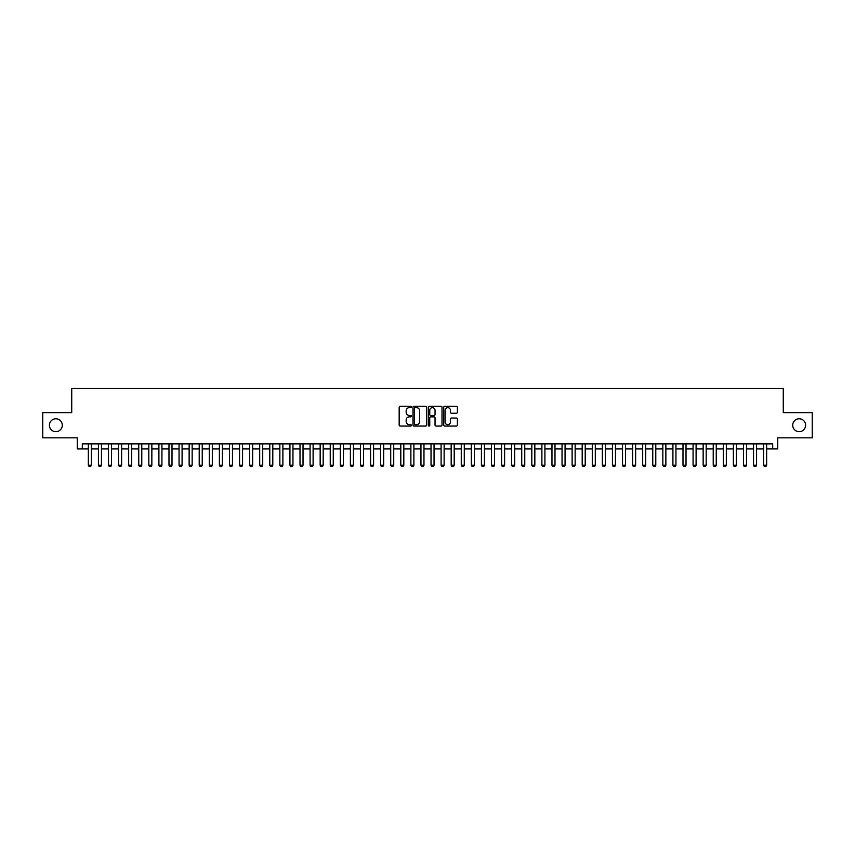 <?xml version="1.0" encoding="UTF-8"?>
<svg xmlns="http://www.w3.org/2000/svg" width="855" height="855" viewBox="0 0 855 855"><rect width="100%" height="100%" fill="white"/><g stroke="black" fill="none" stroke-linecap="round" stroke-linejoin="round"><path stroke-width="1.28" d="M411.373 406.959A0.695 0.695 0 0 0 410.678 406.264L400.172 406.264A0.994 0.994 0 0 0 399.178 407.258L399.178 425.063A0.994 0.994 0 0 0 400.172 426.057L410.678 426.057A0.695 0.695 0 0 0 411.373 425.363A0.695 0.695 0 0 0 410.678 424.668L409.321 424.668A3.164 3.164 0 0 1 406.157 421.504L406.157 420.019A3.164 3.164 0 0 1 409.321 416.855L410.678 416.855A0.695 0.695 0 0 0 411.373 416.161A0.695 0.695 0 0 0 410.678 415.466L409.321 415.466A3.164 3.164 0 0 1 406.157 412.302L406.157 410.817A3.164 3.164 0 0 1 409.321 407.653L410.678 407.653A0.695 0.695 0 0 0 411.373 406.959M792.703 425.234A6.455 6.455 0 0 0 799.147 431.679A6.455 6.455 0 0 0 805.602 425.234A6.455 6.455 0 0 0 799.147 418.779A6.455 6.455 0 0 0 792.703 425.234M49.398 425.234A6.455 6.455 0 0 0 55.853 431.679A6.455 6.455 0 0 0 62.297 425.234A6.455 6.455 0 0 0 55.853 418.779A6.455 6.455 0 0 0 49.398 425.234M456.41 413.243A0.994 0.994 0 0 0 457.404 412.249L457.404 407.258A0.994 0.994 0 0 0 456.41 406.264L444.739 406.264A0.994 0.994 0 0 0 443.745 407.258L443.745 425.063A0.994 0.994 0 0 0 444.739 426.057L456.41 426.057A0.994 0.994 0 0 0 457.404 425.063L457.404 419.036A0.994 0.994 0 0 0 456.41 418.042L451.419 418.042A0.994 0.994 0 0 0 450.425 419.036L450.425 422.028A2.651 2.651 0 0 1 447.785 424.668A2.651 2.651 0 0 1 445.134 422.028L445.134 410.304A2.651 2.651 0 0 1 447.785 407.653A2.651 2.651 0 0 1 450.425 410.304L450.425 412.249A0.994 0.994 0 0 0 451.419 413.243L456.41 413.243M82.304 448.918L82.304 443.873L772.696 443.873L772.696 448.918L777.729 448.918L777.729 437.835L812.25 437.835L812.25 412.634L783.276 412.634L783.276 388.448L71.724 388.448L71.724 412.634L42.75 412.634L42.75 437.835L77.271 437.835L77.271 448.918L88.354 448.918M426.634 407.258A0.994 0.994 0 0 0 425.64 406.264L413.97 406.264A0.994 0.994 0 0 0 412.986 407.258L412.986 425.063A0.994 0.994 0 0 0 413.97 426.057L425.64 426.057A0.994 0.994 0 0 0 426.634 425.063L426.634 407.258M429.36 406.264L441.03 406.264A0.994 0.994 0 0 1 442.014 407.258L442.014 425.063A0.994 0.994 0 0 1 441.03 426.057L436.029 426.057A0.994 0.994 0 0 1 435.045 425.063L435.045 417.839A0.994 0.994 0 0 0 434.051 416.855L430.738 416.855A0.994 0.994 0 0 0 429.755 417.839L429.755 425.363A0.695 0.695 0 0 1 429.06 426.057A0.695 0.695 0 0 1 428.366 425.363L428.366 407.258A0.994 0.994 0 0 1 429.36 406.264M91.378 448.918L98.432 448.918M101.456 448.918L108.51 448.918M111.535 448.918L118.588 448.918M121.613 448.918L128.667 448.918M131.691 448.918L138.745 448.918M141.77 448.918L148.823 448.918M151.848 448.918L158.902 448.918M161.926 448.918L168.98 448.918M172.005 448.918L179.058 448.918M182.083 448.918L189.137 448.918M192.161 448.918L199.215 448.918M202.24 448.918L209.293 448.918M212.318 448.918L219.382 448.918M222.396 448.918L229.461 448.918M232.475 448.918L239.539 448.918M242.553 448.918L249.617 448.918M252.642 448.918L259.696 448.918M262.72 448.918L269.774 448.918M272.798 448.918L279.852 448.918M282.877 448.918L289.93 448.918M292.955 448.918L300.009 448.918M303.033 448.918L310.087 448.918M313.112 448.918L320.165 448.918M323.19 448.918L330.244 448.918M333.268 448.918L340.322 448.918M343.347 448.918L350.4 448.918M353.425 448.918L360.479 448.918M363.503 448.918L370.557 448.918M373.582 448.918L380.635 448.918M383.66 448.918L390.714 448.918M393.738 448.918L400.792 448.918M403.817 448.918L410.87 448.918M413.895 448.918L420.949 448.918M423.973 448.918L431.027 448.918M434.051 448.918L441.105 448.918M444.13 448.918L451.184 448.918M454.208 448.918L461.262 448.918M464.286 448.918L471.34 448.918M474.365 448.918L481.418 448.918M484.443 448.918L491.497 448.918M494.521 448.918L501.575 448.918M504.6 448.918L511.653 448.918M514.678 448.918L521.732 448.918M524.756 448.918L531.81 448.918M534.835 448.918L541.888 448.918M544.913 448.918L551.967 448.918M554.991 448.918L562.045 448.918M565.07 448.918L572.123 448.918M575.148 448.918L582.202 448.918M585.226 448.918L592.28 448.918M595.304 448.918L602.358 448.918M605.383 448.918L612.447 448.918M615.461 448.918L622.526 448.918M625.539 448.918L632.604 448.918M635.618 448.918L642.682 448.918M645.707 448.918L652.76 448.918M655.785 448.918L662.839 448.918M665.863 448.918L672.917 448.918M675.942 448.918L682.995 448.918M686.02 448.918L693.074 448.918M696.098 448.918L703.152 448.918M706.177 448.918L713.23 448.918M716.255 448.918L723.309 448.918M726.333 448.918L733.387 448.918M736.412 448.918L743.465 448.918M746.49 448.918L753.544 448.918M756.568 448.918L763.622 448.918M766.646 448.918L772.696 448.918M415.06 407.653A0.695 0.695 0 0 0 414.365 408.348L414.365 423.973A0.695 0.695 0 0 0 415.06 424.668L416.492 424.668A3.164 3.164 0 0 0 419.655 421.504L419.655 410.817A3.164 3.164 0 0 0 416.492 407.653L415.06 407.653M435.045 410.347A2.651 2.651 0 0 0 432.395 407.707A2.651 2.651 0 0 0 429.755 410.347L429.755 414.483A0.994 0.994 0 0 0 430.738 415.466L434.051 415.466A0.994 0.994 0 0 0 435.045 414.483L435.045 410.347M91.378 443.873L91.378 465.248L90.619 466.552L89.112 466.552L88.354 465.248L88.354 443.873M88.354 465.248L91.378 465.248M101.456 443.873L101.456 465.248L100.698 466.552L99.191 466.552L98.432 465.248L98.432 443.873M98.432 465.248L101.456 465.248M111.535 443.873L111.535 465.248L110.776 466.552L109.269 466.552L108.51 465.248L108.51 443.873M108.51 465.248L111.535 465.248M121.613 443.873L121.613 465.248L120.854 466.552L119.347 466.552L118.588 465.248L118.588 443.873M118.588 465.248L121.613 465.248M131.691 443.873L131.691 465.248L130.933 466.552L129.426 466.552L128.667 465.248L128.667 443.873M128.667 465.248L131.691 465.248M141.77 443.873L141.77 465.248L141.011 466.552L139.504 466.552L138.745 465.248L138.745 443.873M138.745 465.248L141.77 465.248M151.848 443.873L151.848 465.248L151.1 466.552L149.582 466.552L148.823 465.248L148.823 443.873M148.823 465.248L151.848 465.248M161.926 443.873L161.926 465.248L161.178 466.552L159.661 466.552L158.902 465.248L158.902 443.873M158.902 465.248L161.926 465.248M172.005 443.873L172.005 465.248L171.257 466.552L169.739 466.552L168.98 465.248L168.98 443.873M168.98 465.248L172.005 465.248M182.083 443.873L182.083 465.248L181.335 466.552L179.817 466.552L179.058 465.248L179.058 443.873M179.058 465.248L182.083 465.248M192.161 443.873L192.161 465.248L191.413 466.552L189.896 466.552L189.137 465.248L189.137 443.873M189.137 465.248L192.161 465.248M202.24 443.873L202.24 465.248L201.491 466.552L199.974 466.552L199.215 465.248L199.215 443.873M199.215 465.248L202.24 465.248M212.318 443.873L212.318 465.248L211.57 466.552L210.052 466.552L209.293 465.248L209.293 443.873M209.293 465.248L212.318 465.248M222.396 443.873L222.396 465.248L221.648 466.552L220.13 466.552L219.382 465.248L219.382 443.873M219.382 465.248L222.396 465.248M232.475 443.873L232.475 465.248L231.726 466.552L230.209 466.552L229.461 465.248L229.461 443.873M229.461 465.248L232.475 465.248M242.553 443.873L242.553 465.248L241.805 466.552L240.287 466.552L239.539 465.248L239.539 443.873M239.539 465.248L242.553 465.248M252.642 443.873L252.642 465.248L251.883 466.552L250.365 466.552L249.617 465.248L249.617 443.873M249.617 465.248L252.642 465.248M262.72 443.873L262.72 465.248L261.961 466.552L260.444 466.552L259.696 465.248L259.696 443.873M259.696 465.248L262.72 465.248M272.798 443.873L272.798 465.248L272.04 466.552L270.522 466.552L269.774 465.248L269.774 443.873M269.774 465.248L272.798 465.248M282.877 443.873L282.877 465.248L282.118 466.552L280.6 466.552L279.852 465.248L279.852 443.873M279.852 465.248L282.877 465.248M292.955 443.873L292.955 465.248L292.196 466.552L290.679 466.552L289.93 465.248L289.93 443.873M289.93 465.248L292.955 465.248M303.033 443.873L303.033 465.248L302.275 466.552L300.757 466.552L300.009 465.248L300.009 443.873M300.009 465.248L303.033 465.248M313.112 443.873L313.112 465.248L312.353 466.552L310.835 466.552L310.087 465.248L310.087 443.873M310.087 465.248L313.112 465.248M323.19 443.873L323.19 465.248L322.431 466.552L320.924 466.552L320.165 465.248L320.165 443.873M320.165 465.248L323.19 465.248M333.268 443.873L333.268 465.248L332.51 466.552L331.003 466.552L330.244 465.248L330.244 443.873M330.244 465.248L333.268 465.248M343.347 443.873L343.347 465.248L342.588 466.552L341.081 466.552L340.322 465.248L340.322 443.873M340.322 465.248L343.347 465.248M353.425 443.873L353.425 465.248L352.666 466.552L351.159 466.552L350.4 465.248L350.4 443.873M350.4 465.248L353.425 465.248M363.503 443.873L363.503 465.248L362.744 466.552L361.238 466.552L360.479 465.248L360.479 443.873M360.479 465.248L363.503 465.248M373.582 443.873L373.582 465.248L372.823 466.552L371.316 466.552L370.557 465.248L370.557 443.873M370.557 465.248L373.582 465.248M383.66 443.873L383.66 465.248L382.901 466.552L381.394 466.552L380.635 465.248L380.635 443.873M380.635 465.248L383.66 465.248M393.738 443.873L393.738 465.248L392.979 466.552L391.472 466.552L390.714 465.248L390.714 443.873M390.714 465.248L393.738 465.248M403.817 443.873L403.817 465.248L403.058 466.552L401.551 466.552L400.792 465.248L400.792 443.873M400.792 465.248L403.817 465.248M413.895 443.873L413.895 465.248L413.136 466.552L411.629 466.552L410.87 465.248L410.87 443.873M410.87 465.248L413.895 465.248M423.973 443.873L423.973 465.248L423.214 466.552L421.707 466.552L420.949 465.248L420.949 443.873M420.949 465.248L423.973 465.248M434.051 443.873L434.051 465.248L433.293 466.552L431.786 466.552L431.027 465.248L431.027 443.873M431.027 465.248L434.051 465.248M444.13 443.873L444.13 465.248L443.371 466.552L441.864 466.552L441.105 465.248L441.105 443.873M441.105 465.248L444.13 465.248M454.208 443.873L454.208 465.248L453.449 466.552L451.942 466.552L451.184 465.248L451.184 443.873M451.184 465.248L454.208 465.248M464.286 443.873L464.286 465.248L463.528 466.552L462.021 466.552L461.262 465.248L461.262 443.873M461.262 465.248L464.286 465.248M474.365 443.873L474.365 465.248L473.606 466.552L472.099 466.552L471.34 465.248L471.34 443.873M471.34 465.248L474.365 465.248M484.443 443.873L484.443 465.248L483.684 466.552L482.177 466.552L481.418 465.248L481.418 443.873M481.418 465.248L484.443 465.248M494.521 443.873L494.521 465.248L493.763 466.552L492.256 466.552L491.497 465.248L491.497 443.873M491.497 465.248L494.521 465.248M504.6 443.873L504.6 465.248L503.841 466.552L502.334 466.552L501.575 465.248L501.575 443.873M501.575 465.248L504.6 465.248M514.678 443.873L514.678 465.248L513.919 466.552L512.412 466.552L511.653 465.248L511.653 443.873M511.653 465.248L514.678 465.248M524.756 443.873L524.756 465.248L523.997 466.552L522.49 466.552L521.732 465.248L521.732 443.873M521.732 465.248L524.756 465.248M534.835 443.873L534.835 465.248L534.076 466.552L532.569 466.552L531.81 465.248L531.81 443.873M531.81 465.248L534.835 465.248M544.913 443.873L544.913 465.248L544.165 466.552L542.647 466.552L541.888 465.248L541.888 443.873M541.888 465.248L544.913 465.248M554.991 443.873L554.991 465.248L554.243 466.552L552.725 466.552L551.967 465.248L551.967 443.873M551.967 465.248L554.991 465.248M565.07 443.873L565.07 465.248L564.321 466.552L562.804 466.552L562.045 465.248L562.045 443.873M562.045 465.248L565.07 465.248M575.148 443.873L575.148 465.248L574.4 466.552L572.882 466.552L572.123 465.248L572.123 443.873M572.123 465.248L575.148 465.248M585.226 443.873L585.226 465.248L584.478 466.552L582.96 466.552L582.202 465.248L582.202 443.873M582.202 465.248L585.226 465.248M595.304 443.873L595.304 465.248L594.556 466.552L593.039 466.552L592.28 465.248L592.28 443.873M592.28 465.248L595.304 465.248M605.383 443.873L605.383 465.248L604.635 466.552L603.117 466.552L602.358 465.248L602.358 443.873M602.358 465.248L605.383 465.248M615.461 443.873L615.461 465.248L614.713 466.552L613.195 466.552L612.447 465.248L612.447 443.873M612.447 465.248L615.461 465.248M625.539 443.873L625.539 465.248L624.791 466.552L623.274 466.552L622.526 465.248L622.526 443.873M622.526 465.248L625.539 465.248M635.618 443.873L635.618 465.248L634.87 466.552L633.352 466.552L632.604 465.248L632.604 443.873M632.604 465.248L635.618 465.248M645.707 443.873L645.707 465.248L644.948 466.552L643.43 466.552L642.682 465.248L642.682 443.873M642.682 465.248L645.707 465.248M655.785 443.873L655.785 465.248L655.026 466.552L653.509 466.552L652.76 465.248L652.76 443.873M652.76 465.248L655.785 465.248M665.863 443.873L665.863 465.248L665.105 466.552L663.587 466.552L662.839 465.248L662.839 443.873M662.839 465.248L665.863 465.248M675.942 443.873L675.942 465.248L675.183 466.552L673.665 466.552L672.917 465.248L672.917 443.873M672.917 465.248L675.942 465.248M686.02 443.873L686.02 465.248L685.261 466.552L683.744 466.552L682.995 465.248L682.995 443.873M682.995 465.248L686.02 465.248M696.098 443.873L696.098 465.248L695.339 466.552L693.822 466.552L693.074 465.248L693.074 443.873M693.074 465.248L696.098 465.248M706.177 443.873L706.177 465.248L705.418 466.552L703.9 466.552L703.152 465.248L703.152 443.873M703.152 465.248L706.177 465.248M716.255 443.873L716.255 465.248L715.496 466.552L713.989 466.552L713.23 465.248L713.23 443.873M713.23 465.248L716.255 465.248M726.333 443.873L726.333 465.248L725.574 466.552L724.067 466.552L723.309 465.248L723.309 443.873M723.309 465.248L726.333 465.248M736.412 443.873L736.412 465.248L735.653 466.552L734.146 466.552L733.387 465.248L733.387 443.873M733.387 465.248L736.412 465.248M746.49 443.873L746.49 465.248L745.731 466.552L744.224 466.552L743.465 465.248L743.465 443.873M743.465 465.248L746.49 465.248M756.568 443.873L756.568 465.248L755.809 466.552L754.302 466.552L753.544 465.248L753.544 443.873M753.544 465.248L756.568 465.248M766.646 443.873L766.646 465.248L765.888 466.552L764.381 466.552L763.622 465.248L763.622 443.873M763.622 465.248L766.646 465.248"/></g></svg>
